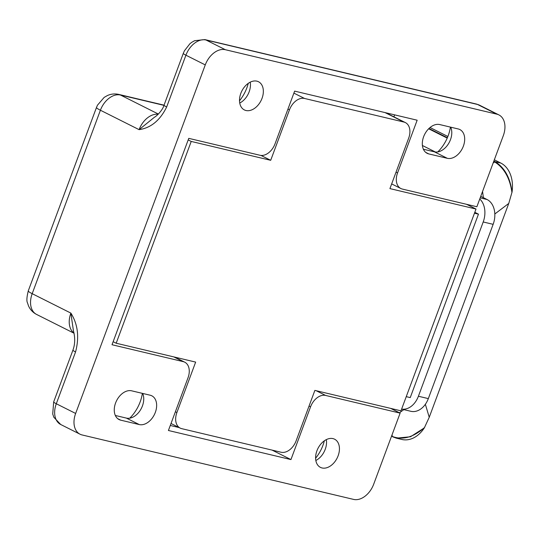 <?xml version="1.0" encoding="UTF-8"?>
<svg xmlns="http://www.w3.org/2000/svg" width="539" height="539" viewBox="0 0 539 539"><rect width="100%" height="100%" fill="white"/><g stroke="black" fill="none" stroke-linecap="round" stroke-linejoin="round"><path stroke-width="0.81" d="M324.35 440.794A31.531 21.472 -63.3 0 1 315.611 458.211M326.311 439.622A15.766 10.733 -63.3 0 1 315.834 460.488M332.981 438.611A15.766 10.733 -63.3 0 1 334.598 439.204A15.766 10.733 -63.3 0 1 337.65 456.971A15.766 10.733 -63.3 0 1 322.066 467.967A15.766 10.733 -63.3 0 1 320.449 467.38A15.766 10.733 -63.3 0 1 317.397 449.614A15.766 10.733 -63.3 0 1 332.981 438.611M248.257 83.343A31.531 21.472 -63.3 0 1 239.518 100.759M250.217 82.164A15.766 10.733 -63.3 0 1 239.74 103.03M256.887 81.16A15.766 10.733 -63.3 0 1 258.504 81.746A15.766 10.733 -63.3 0 1 261.556 99.513A15.766 10.733 -63.3 0 1 245.973 110.508A15.766 10.733 -63.3 0 1 244.356 109.922A15.766 10.733 -63.3 0 1 241.304 92.156A15.766 10.733 -63.3 0 1 256.887 81.16M447.316 158.311A15.766 10.733 116.7 0 0 462.9 147.315A15.766 10.733 116.7 0 0 459.848 129.549A15.766 10.733 116.7 0 0 458.231 128.962L439.689 124.556A15.766 10.733 116.7 0 0 424.099 135.558A15.766 10.733 116.7 0 0 427.157 153.325A15.766 10.733 116.7 0 0 428.768 153.911L447.316 158.311L434.421 151.836A15.766 10.733 116.7 0 0 448.104 144.337A15.766 10.733 116.7 0 0 450.712 127.177M423.391 149.222L434.421 151.836M390.687 408.394L400.12 413.13L325.61 395.437A14.782 10.066 116.7 0 0 310.558 406.837L309.042 406.076M75.561 351.96A9.85 1.145 -159.6 0 1 72.947 350.101C75.103 344.232 75.258 337.758 73.405 330.663L70.879 313.105C77.879 324.229 79.435 337.178 75.561 351.96L56.299 403.745L75.642 413.453A19.707 13.421 116.7 0 0 80.048 434.212A19.707 13.421 116.7 0 0 82.069 434.946L353.618 499.41A19.707 13.421 116.7 0 0 373.689 484.211L400.12 413.13M393.921 116.842L394.656 114.868M272.087 450.112L290.945 459.578L168.417 430.493L188.03 377.751A14.782 10.066 116.7 0 0 184.729 362.181A14.782 10.066 116.7 0 0 183.213 361.635L112.018 344.731L188.765 138.355L259.966 155.259A14.782 10.066 116.7 0 0 275.018 143.859L294.631 91.118L417.159 120.21L397.546 172.945A14.782 10.066 116.7 0 0 400.848 188.515A14.782 10.066 116.7 0 0 402.363 189.068L476.874 206.754L503.305 135.666A19.707 13.421 116.7 0 0 498.905 114.915A19.707 13.421 116.7 0 0 496.884 114.18L477.541 104.472L205.992 40.001L225.336 49.709L496.884 114.18M139.264 424.57L120.723 420.164A15.766 10.733 -63.3 0 1 119.106 419.578A15.766 10.733 -63.3 0 1 116.053 401.811A15.766 10.733 -63.3 0 1 131.637 390.815L150.179 395.215A15.766 10.733 -63.3 0 1 151.796 395.801A15.766 10.733 -63.3 0 1 154.855 413.568A15.766 10.733 -63.3 0 1 139.264 424.57L126.369 418.096L115.339 415.475M225.336 49.709A19.707 13.421 116.7 0 0 205.265 64.909L185.921 55.2L166.666 106.985C160.056 120.399 150.873 127.959 139.102 129.656L154.639 117.071C155.697 116.909 162.677 110.515 164.051 105.125L164.051 105.125A9.85 1.145 20.4 0 0 166.666 106.985M75.642 413.453L205.265 64.909M290.945 459.578L310.558 406.837M450.415 127.103A31.531 21.472 -63.3 0 1 437.796 151.924M170.284 425.473L179.143 427.575M142.363 393.362A31.531 21.472 -63.3 0 1 129.751 418.183M142.667 393.43A15.766 10.733 -63.3 0 1 140.059 410.59A15.766 10.733 -63.3 0 1 126.369 418.096M72.947 350.101L53.684 401.885L52.714 413.972L53.826 417.26L60.705 424.503A19.707 13.421 116.7 0 1 56.299 403.745A9.85 1.145 -159.6 0 1 53.684 401.885M474.475 213.201L478.464 214.151L410.246 397.593L406.251 396.643M480.175 197.874L487.067 199.511L480.748 196.337M487.067 199.511A19.707 14.25 103.4 0 1 493.145 224.332L483.207 221.974L418.399 396.246L428.33 398.604L493.145 224.332M428.33 398.604A19.707 14.25 103.4 0 1 410.886 411.304L401.616 409.101M474.805 212.312L478.464 214.151M401.629 409.081A19.707 14.25 -76.6 0 0 418.399 396.246M483.207 221.974A19.707 14.25 -76.6 0 0 479.757 198.985M466.585 204.315L476.018 209.044L389.919 188.603L408.677 138.159A14.782 10.066 116.7 0 0 405.375 122.589A14.782 10.066 116.7 0 0 403.859 122.043L304.515 98.455A14.782 10.066 116.7 0 0 289.463 109.855L270.699 160.305L260.984 155.427M188.185 139.911L191.224 141.434L270.699 160.305M113.143 341.699L116.181 343.222L191.224 141.434M175.377 411.776L176.893 412.537L195.657 362.093L116.181 343.222M176.893 412.537A14.782 10.066 116.7 0 0 180.201 428.107A14.782 10.066 116.7 0 0 181.71 428.653L281.062 452.241A14.782 10.066 116.7 0 0 296.113 440.841L314.87 390.398L400.976 410.833L476.018 209.044M483.375 197.658L482.553 191.466M425.359 404.297L429.239 417.28L508.762 203.432L494.815 213.996M430.028 127.521L447.882 136.488M494.33 159.807L500.825 163.061A29.557 21.371 103.4 0 1 512.05 192.039L508.762 203.432M429.239 417.28L424.341 427.872A29.557 21.371 103.4 0 1 401.892 439.474L396.32 438.153L392.432 436.502C402.788 440.343 413.521 437.311 424.624 427.407M422.408 145.496L435.371 151.998M399.466 412.8L403.812 409.627M424.341 427.872L410.496 436.765L396.32 438.153L392.614 436.785M493.859 161.073L495.139 161.713C504.531 167.568 510.17 177.675 512.05 192.039M511.949 192.591C509.921 178.086 504.127 167.851 494.566 161.868L493.724 161.444M425.722 152.375L428.768 153.911M183.213 361.635L173.78 356.899M158.163 114.275A19.707 13.421 -63.3 0 0 139.102 129.656L100.409 110.232L32.192 293.681L70.879 313.105A19.707 13.421 -63.3 0 0 74.005 333.082M163.964 105.361L120.48 95.032L158.378 114.059M316.177 390.708L325.61 395.437M396.024 172.184L397.546 172.945M120.723 420.164L117.67 418.635M479.555 105.199A19.707 13.421 116.7 0 0 477.541 104.472A9.85 7.122 103.4 0 0 476.402 104.054L479.555 105.199L498.905 114.915M205.992 40.001A19.707 13.421 116.7 0 0 185.921 55.2A9.85 1.145 20.4 0 1 183.307 53.341L184.426 50.794L189.93 43.713L191.736 42.325L194.613 40.701L204.854 39.59A9.85 7.122 103.4 0 1 205.992 40.001M96.494 107.443L97.485 105.172L104.162 97.391L107.45 95.524C111.088 93.914 114.861 93.543 118.775 94.413A14.782 10.686 103.4 0 1 120.48 95.032A19.707 13.421 116.7 0 0 100.409 110.232A14.782 1.718 20.4 0 1 96.494 107.443L28.271 290.885A14.782 1.718 -159.6 0 0 32.192 293.681A19.707 13.421 116.7 0 0 36.598 314.439L74.038 333.23M385.001 112.57L403.859 122.043M293.883 93.119L304.515 98.455M287.947 109.094L289.463 109.855M428.95 128.484L447.37 137.735M493.172 162.933L495.139 161.713L500.825 163.061M447.215 138.099L428.653 128.781M391.59 436.078L392.432 436.502L391.988 435M392.803 436.88L392.432 436.502M80.048 434.212L60.705 424.503M28.271 290.885C26.748 297.137 26.485 301.126 27.489 302.857L28.479 305.802C30.171 309.629 32.872 312.505 36.598 314.439M118.775 94.413L164.038 105.159M184.729 362.181L174.575 357.087M391.664 183.907L400.848 188.515M164.051 105.125L183.307 53.341M204.854 39.59L476.402 104.054M385.796 112.759L405.375 122.589M171.018 423.499L180.201 428.107"/></g></svg>
